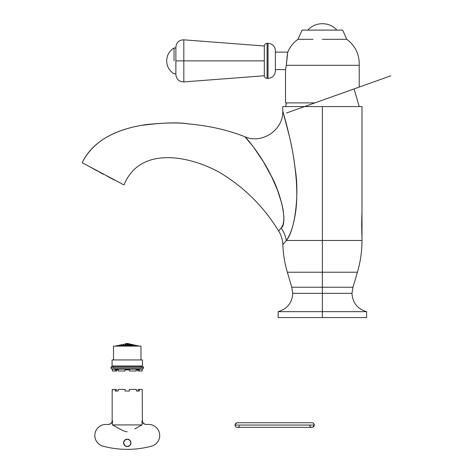 <?xml version="1.0" encoding="UTF-8"?>
<svg xmlns="http://www.w3.org/2000/svg" width="473" height="473" viewBox="0 0 473 473"><rect width="100%" height="100%" fill="white"/><g stroke="black" fill="none" stroke-linecap="round" stroke-linejoin="round"><path stroke-width="0.71" d="M322.373 293.337L351.977 293.337L292.775 293.337L322.373 293.337L322.373 311.66L322.373 293.337L292.775 293.337L322.373 293.337L322.373 287.247L322.373 293.337L351.977 293.337L322.373 293.337M322.373 311.66L278.148 311.66L322.373 311.66L322.373 317.56L278.148 317.56L322.373 317.56L322.373 311.66L278.148 311.66L366.599 311.66C357.47 308.946 352.598 302.838 351.977 293.337L352.988 287.247L357.411 272.223L322.373 272.223L322.373 287.247L291.758 287.247L322.373 287.247L291.758 287.247L322.373 287.247L322.373 272.223L357.411 272.223C360.456 261.853 361.981 251.269 361.993 240.467L322.373 240.467L322.373 272.223L287.336 272.223L322.373 272.223L322.373 240.467L361.993 240.467L361.81 216.072M118.924 182.247L118.51 182.028M279.307 230.233L278.597 230.919C263.632 206.53 243.979 187.048 219.649 172.479C190.312 156.031 140.038 145.27 124.003 184.943C140.038 145.27 190.312 156.031 219.649 172.479C243.979 187.048 263.632 206.53 278.597 230.919L281.222 228.051L282.884 224.977L283.623 222.103L283.912 217.154L283.203 210.278L281.737 203.39L277.409 189.945L271.786 177.062L263.42 161.79L253.197 146.595L244.913 136.75C228.163 130.093 209.373 125.818 188.538 123.92C179.563 122.466 165.532 122.673 146.459 124.535C127.763 127.343 96.149 134.533 82.184 162.712L124.003 184.943L82.184 162.712C94.358 137.176 123.004 128.697 140.688 125.469C162.677 122.655 178.628 122.135 188.538 123.92C209.373 125.818 228.163 130.093 244.913 136.75L244.913 136.75C245.99 137.158 261.315 155.516 270.727 174.933C281.24 193.723 287.832 223.439 281.222 228.051L281.228 228.063M283.286 112.881L282.759 111.066L282.753 106.573L322.373 106.573L322.373 240.467L322.373 106.573L361.993 106.573L322.373 106.573L361.993 106.573L361.993 237.192L361.668 224.273L361.993 211.254M322.373 106.573L282.753 106.573L322.373 106.573M244.913 136.75C262.089 144.395 283.522 129.833 282.753 111.06L289.506 136.75C292.113 147.653 294.123 159.484 295.548 172.237C296.997 185.83 297.162 198.039 296.045 208.871C294.111 223.835 290.86 234.366 286.283 240.467L322.373 240.467L286.283 240.467L282.83 244.63L285.532 241.401M322.373 272.223L287.336 272.223L322.373 272.223M322.373 287.247L352.988 287.247L322.373 287.247M366.599 311.66L366.599 317.56L278.148 317.56L278.148 311.66C287.277 308.946 292.154 302.838 292.775 293.337L291.758 287.247L287.336 272.223C284.687 263.213 283.185 254.013 282.83 244.63C282.629 239.687 281.216 235.116 278.597 230.919L281.222 228.051C283.883 231.924 285.568 236.062 286.283 240.467L286.295 240.444M245.534 137.377L246.279 138.157M286.283 240.467C281.707 246.013 281.707 246.013 286.283 240.467C294.827 231.155 299.646 194.474 295.17 168.861C292.432 143.319 283.392 113.23 282.753 111.06C283.321 112.982 292.409 143.195 295.158 168.76C299.628 194.279 294.886 231.055 286.283 240.467C285.556 236.068 283.871 231.93 281.222 228.051L280.932 228.424M245.599 137.436L246.315 138.193M119.001 182.288L112.663 178.918M124.003 184.943L106.455 175.619M87.168 165.361L93.524 168.743M287.75 52.231L286.301 65.298L359.226 65.298L286.301 65.298L285.521 69.626L285.521 102.883L314.87 102.883L285.521 102.883L314.87 102.883L354.082 88.936M322.373 39.312L346.792 39.312L322.373 39.312M286.301 65.298L287.135 56.5M359.226 87.085L359.226 65.298C359.521 54.507 355.377 45.846 346.792 39.312L342.641 30.101L302.105 30.101L322.373 30.101L302.105 30.101L297.96 39.312L313.031 39.312L297.96 39.312C293.366 42.635 289.973 46.904 287.767 52.119L287.554 53.331M390.816 75.81L286.443 113.023M275.387 69.626L285.521 69.626L275.387 69.626M287.129 56.518L287.767 52.119L275.387 52.119M275.387 50.735L275.387 71.009C274.949 75.485 272.489 77.939 268.014 78.376L267.091 78.376L267.091 43.368L267.091 78.376L268.014 78.376L268.014 43.368A7.373 7.373 0 0 1 275.387 50.735L275.387 71.009L275.387 50.735A7.373 7.373 0 0 0 268.014 43.368L267.091 43.368C265.483 43.51 264.561 44.385 264.33 45.987L183.814 39.827C179.048 39.986 176.405 42.44 175.879 47.176L175.879 60.875L175.879 47.176M267.091 78.376L267.091 43.368L267.091 78.376A2.761 2.761 0 0 1 264.33 75.757A2.761 2.761 0 0 0 267.091 78.376M264.33 60.875L264.33 45.987L264.33 60.875L183.814 60.875L183.814 39.827L183.814 60.875L264.33 60.875L264.33 45.987L264.33 75.757L183.814 81.918C179.048 81.758 176.405 79.31 175.879 74.568L175.879 60.875L175.879 74.568M183.814 60.875L183.814 81.918L183.814 60.875L183.814 81.918L183.814 60.875L175.879 60.875L183.814 60.875L183.814 39.827L183.814 60.875M174.034 60.875L174.034 47.974L174.034 60.875M103.096 173.828L82.184 162.712M92.956 168.601L97.485 171.055L92.98 168.559M121.171 344.817L121.732 344.657M129.673 344.74L128.544 344.657L129.673 344.74M118.617 345.509L117.487 345.751L118.617 345.509M125.989 343.871L124.854 344.054L125.989 343.871M99.395 172.095L103.321 174.247L99.395 172.095M109.907 177.73L105.319 175.016L109.907 177.73M114.673 180.16L110.469 177.96L114.697 180.124M116.352 180.881L113.786 179.515M91.738 167.915L90.059 166.898L91.738 167.915M112.249 369.921L112.249 369.153L142.284 369.153L112.249 369.153L112.426 370.998L115.146 370.998L115.146 369.921L118.404 369.921L118.404 370.998L124.961 370.998L124.961 369.921L129.572 369.921L129.572 370.998L136.129 370.998L136.129 369.921L139.387 369.921L139.387 370.998L142.107 370.998L142.107 369.921L142.107 370.998L137.785 370.998L139.387 370.998L139.387 369.921L136.129 369.921L137.785 369.921L137.785 370.998L137.785 369.921M134.072 344.918L134.634 345.048M140.995 346.124L140.995 359.941L140.995 346.124L113.538 346.124L113.538 359.941L113.538 346.124L140.995 346.124M117.487 345.639L118.049 345.491M130.382 344.184L131.518 344.421L130.382 344.184M143.573 367.681A1.2 1.2 0 0 1 142.379 368.881A1.2 1.2 0 0 0 143.573 367.681L110.96 367.681A1.2 1.2 0 0 0 112.154 368.881A1.2 1.2 0 0 1 110.96 367.681L143.573 367.681A1.2 1.2 0 0 0 142.379 366.48A1.2 1.2 0 0 1 143.573 367.681M134.072 345.13L135.201 345.361L134.072 345.13M118.617 345.337L118.055 345.473M125.989 345.485L124.854 345.538L125.989 345.485M110.558 177.795L112.876 179.184L110.558 177.795M142.468 366.019L142.468 359.941L112.066 359.941L112.066 366.019L142.468 366.019L142.468 359.941L112.066 359.941L112.066 366.019L142.468 366.019M123.015 344.421L123.577 344.249M129.673 343.906L128.544 343.652M135.911 345.385L137.046 345.639L135.911 345.385M116.346 180.875L114.377 179.829M122.306 344.776L121.744 344.953M126.699 343.8L127.834 343.8L126.699 343.8M239.669 425.056L309.691 425.056L239.669 425.056M309.691 425.056A2.306 2.306 90 0 0 311.991 427.356A2.306 2.306 90 0 0 314.297 425.056L235.063 425.056A2.306 2.306 -90 0 1 237.363 422.75A2.306 2.306 90 0 0 235.063 425.056A2.306 2.306 90 0 0 237.363 427.356L238.345 427.356M128.544 344.249L129.673 344.368L128.544 344.249M127.834 345.473L126.699 345.473L127.834 345.473M92.028 167.945L93.388 168.672M117.487 345.929L118.617 345.71L117.487 345.929M112.426 369.921L112.426 370.998L116.748 370.998L116.748 369.921L118.404 369.921L118.404 370.998L124.961 370.998L124.961 369.921L129.572 369.921L124.961 369.921M131.518 345.68L130.382 345.586L131.518 345.68M135.201 345.574L134.645 345.396M119.332 345.574L119.888 345.396M124.145 344.811L123.015 344.953L124.145 344.811M131.518 344.953L130.382 344.811L131.518 344.953M137.046 345.597L139.328 346.124L137.046 345.597M128.544 343.871L129.099 344.048M123.015 345.308L124.145 345.189L123.015 345.308M123.015 344.332L123.583 344.208M130.382 344.462L130.944 344.646M129.673 345.136L128.544 345.071L129.673 345.136M124.854 344.74L125.989 344.657L124.854 344.74M132.227 345.757L133.362 345.887L132.227 345.757M122.306 345.059L121.171 345.243L122.306 345.059M127.834 345.054L126.699 345.054L127.834 345.054M120.461 345.13L119.332 345.361L120.461 345.13M135.201 345.84L134.645 345.657M133.362 344.988L132.801 344.811M134.072 344.971L135.201 345.225L134.072 344.971M129.572 369.921L129.572 370.998L136.129 370.998L136.129 369.921M142.284 369.921L142.284 369.153L142.284 369.921M132.227 345.059L132.789 345.243M132.227 345.391L133.362 345.55L132.227 345.391M116.748 369.921L116.748 370.998L115.146 370.998L115.146 369.921L118.404 369.921M128.544 345.485L129.673 345.538L128.544 345.485M112.154 366.48A1.2 1.2 0 0 0 110.96 367.681A1.2 1.2 0 0 1 112.154 366.48L142.379 366.48M123.015 344.646L123.577 344.462M122.306 345.757L121.171 345.887L122.306 345.757M126.699 344.628L127.834 344.628L126.699 344.628M120.461 344.971L119.332 345.225L120.461 344.971M93.347 168.749L92.022 167.962M114.365 179.858L113.745 179.604M133.362 344.817L132.801 344.657M124.854 345.136L125.989 345.071L124.854 345.136M130.382 345.189L131.518 345.308L130.382 345.189M141.179 367.681L141.179 366.48M113.354 367.681L113.354 366.48M113.354 368.881L141.179 368.881M126.699 344.214L127.834 344.214L126.699 344.214M125.989 344.249L124.854 344.368L125.989 344.249M124.145 345.586L123.015 345.68L124.145 345.586M132.227 344.492L132.795 344.628L132.227 344.492M125.989 343.652L126.699 343.487L125.989 343.652M121.738 344.628L121.171 344.752M115.205 346.124L117.487 345.597L115.205 346.124M135.911 345.71L136.472 345.887M137.046 345.751L135.911 345.509L137.046 345.751M127.834 343.487L126.699 343.487L127.834 343.487M120.461 345.657L119.332 345.84L120.461 345.657M120.461 344.918L119.894 345.048M125.428 343.8L124.854 343.906M131.518 344.332L130.95 344.208M133.362 344.752L132.795 344.628M129.117 343.871L129.673 344.054M130.956 344.462L131.518 344.646M130.956 344.249L131.518 344.421M121.171 344.988L121.732 344.811M121.171 345.243L121.732 345.059M132.801 345.059L133.362 345.243M119.332 345.225L119.894 345.071M121.744 345.574L122.306 345.391L121.744 345.574M134.645 345.189L135.201 345.361M134.639 345.071L135.201 345.225M118.617 345.385L118.055 345.538M136.484 345.757L137.046 345.929M136.484 345.491L137.046 345.639M311.009 422.75L237.363 422.75L235.643 423.524L235.063 425.056L314.297 425.056A2.306 2.306 90 0 0 311.991 422.75L237.363 422.75M119.332 345.84L119.888 345.657M143.142 423.365L142.03 420.751L142.03 424.925L112.503 424.925L118.877 428.461L112.503 424.925L142.03 424.925L134.823 428.905L142.03 424.925L142.03 420.751L143.591 423.743L145.785 424.435L148.64 424.435L145.785 424.435L143.142 423.365L142.03 420.751L143.455 423.637L145.731 424.435M111.392 423.365L108.749 424.435L111.078 423.637L112.503 420.751L112.503 424.925L112.503 420.751L112.154 420.751L112.154 391.029L112.154 420.751L112.503 420.751L111.392 423.365L108.749 424.435L105.893 424.435L108.861 424.435M96.705 441.64C98.248 443.946 100.359 445.46 103.043 446.175A93.979 93.979 0 0 0 151.49 446.175C154.174 445.46 156.285 443.946 157.828 441.64C159.371 439.334 159.963 436.804 159.602 434.054C159.241 431.305 158.017 429.011 155.936 427.178C153.849 425.351 151.419 424.435 148.64 424.435A11.056 11.056 0 0 1 151.49 446.175A93.979 93.979 0 0 1 103.043 446.175A11.056 11.056 0 0 1 105.893 424.435C103.114 424.435 100.684 425.351 98.597 427.178C96.516 429.011 95.292 431.305 94.931 434.054C94.57 436.804 95.162 439.334 96.705 441.64C98.248 443.946 100.359 445.46 103.043 446.175M129.401 391.029L125.132 391.029L129.401 391.029L129.401 389.427L136.33 389.427L136.33 391.029L139.352 391.029L139.352 389.427L138.104 389.427L142.225 389.427L142.379 420.751L142.225 389.427L139.352 389.427L139.352 391.029L136.33 391.029L136.33 389.427L129.401 389.427L129.401 391.029L125.132 391.029L125.132 389.427L118.197 389.427L118.197 391.029L115.181 391.029L115.181 389.427L112.308 389.427L112.154 391.029M116.429 391.029L116.429 389.427L115.181 389.427L116.429 389.427L116.429 391.029L118.197 391.029L115.181 391.029L115.181 389.427L112.308 389.427L112.308 391.029M138.104 391.029L138.104 389.427L138.104 391.029L136.33 391.029M142.03 424.925L135.603 428.491M127.196 431.784L127.196 431.784C125.576 431.76 123.057 430.791 119.645 428.869L112.503 424.925M142.379 420.751L142.03 420.751L142.379 420.751C142.598 422.986 143.822 424.216 146.062 424.435M125.132 391.029L125.132 389.427L118.197 389.427L118.197 391.029M130.95 442.864A3.683 3.683 0 0 1 127.267 446.547A3.683 3.683 0 0 1 123.583 442.864L124.659 440.257L127.267 439.175L129.874 440.257L130.95 442.864L129.874 445.465L127.267 446.547L124.659 445.465L123.583 442.864A3.683 3.683 0 0 1 127.267 439.175A3.683 3.683 0 0 1 130.95 442.864M151.49 446.175C154.174 445.46 156.285 443.946 157.828 441.64M361.993 237.144L361.756 231.604M359.226 106.573L354.076 88.906M286.597 102.883L285.521 106.573M336.794 30.101C329.622 21.575 315.124 21.575 307.953 30.101M175.879 73.77L174.034 73.77C169.304 70.773 166.845 66.474 166.667 60.875C166.845 55.27 169.304 50.972 174.034 47.974L175.879 47.974M239.456 426.013L238.457 427.084M311.991 422.75C313.079 422.673 313.847 423.441 314.297 425.056L312.931 427.16L311.991 427.356L237.363 427.356M112.154 420.751C111.935 422.986 110.706 424.216 108.471 424.435"/></g></svg>
